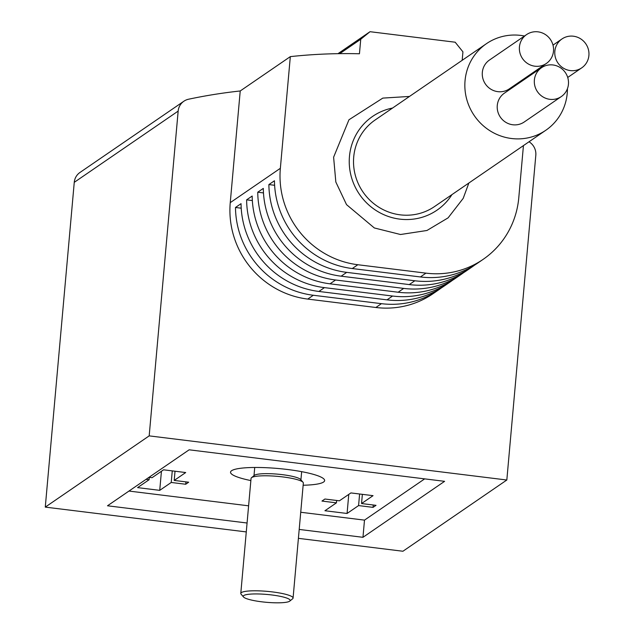 <?xml version="1.0" encoding="UTF-8"?>
<svg xmlns="http://www.w3.org/2000/svg" width="634" height="634" viewBox="0 0 634 634"><rect width="100%" height="100%" fill="white"/><g stroke="black" fill="none" stroke-linecap="round" stroke-linejoin="round"><path stroke-width="0.95" d="M146.042 479.359L149.093 479.732L137.594 487.617L159.728 490.351L171.235 482.466L185.714 484.249L188.678 482.212L174.199 480.429L185.707 472.544L163.564 469.81L152.065 477.695L149.014 477.323M424.661 478.876L364.495 520.126L300.73 512.256M248.607 505.821L128.971 491.057M250.858 480.572A47.241 7.893 5.1 0 1 230.53 472.171A47.241 7.893 5.1 0 1 287.606 469.509A47.241 7.893 5.1 0 1 324.64 480.572A47.241 7.893 5.1 0 1 303.147 485.24M373.054 507.366L376.017 505.338L361.546 503.547L373.046 495.661L350.911 492.927L339.404 500.812L324.925 499.029L321.961 501.066L336.432 502.849L324.933 510.742L347.075 513.469L358.575 505.583L373.054 507.366L373.267 504.997M523.438 145.606L518.786 197.729A87.492 84.552 -124.4 0 1 483.108 259.377A87.492 84.552 -124.4 0 1 425.961 273.143L357.838 264.735A87.492 84.552 -124.4 0 1 280.355 168.303L290.324 56.624A542.435 524.199 -124.4 0 1 359.446 53.771L360.746 39.245L370.026 31.7L455.18 42.209L462.931 51.853L462.178 60.317M298.408 538.345L402.923 551.247L506.828 480.009L149.18 435.875L178.162 111.101A13.996 13.528 -124.4 0 1 183.868 101.234A13.996 13.528 -124.4 0 1 188.575 99.221A542.435 524.199 -124.4 0 1 240.223 90.971L290.324 56.624M246.277 531.918L45.276 507.113L149.18 435.875M247.07 523.01L107.495 505.781L189.138 449.807L444.6 481.333L362.965 537.307L299.2 529.438M529.018 141.778A13.996 13.528 -124.4 0 1 535.817 155.235L506.828 480.009M45.276 507.113L74.257 182.338A13.996 13.528 -124.4 0 1 79.963 172.472L183.868 101.234M357.838 264.735L352.274 268.547A87.492 84.552 -124.4 0 1 274.451 180.769L268.879 184.581A87.492 84.552 55.6 0 0 346.711 272.366L341.14 276.186A87.492 84.552 -124.4 0 1 263.316 188.401L257.745 192.213A87.492 84.552 55.6 0 0 335.576 279.998L330.005 283.818A87.492 84.552 -124.4 0 1 252.181 196.033L246.618 199.845A87.492 84.552 55.6 0 0 324.442 287.63L318.878 291.45A87.492 84.552 -124.4 0 1 241.047 203.665L235.483 207.484A87.492 84.552 55.6 0 0 313.307 295.262L381.43 303.67A87.492 84.552 55.6 0 0 438.577 289.912L433.006 293.724A87.492 84.552 -124.4 0 1 375.867 307.49L307.744 299.082A87.492 84.552 -124.4 0 1 230.253 202.65L240.223 90.971M235.483 207.484L241.213 208.19M246.618 199.845L252.348 200.558M257.745 192.213L263.475 192.926M268.879 184.581L274.609 185.287M483.108 259.377L477.537 263.197A87.492 84.552 -124.4 0 1 420.397 276.955L352.274 268.547M346.711 272.366L414.834 280.775A87.492 84.552 55.6 0 0 471.973 267.009A87.492 84.552 55.6 0 0 474.715 265.044M471.973 267.009L466.41 270.829A87.492 84.552 -124.4 0 1 409.263 284.587L341.14 276.186M335.576 279.998L403.7 288.407A87.492 84.552 55.6 0 0 460.839 274.649A87.492 84.552 55.6 0 0 463.581 272.683M460.839 274.649L455.275 278.461A87.492 84.552 -124.4 0 1 398.136 292.226L330.005 283.818M324.442 287.63L392.565 296.038A87.492 84.552 55.6 0 0 449.704 282.281A87.492 84.552 55.6 0 0 452.454 280.315M449.704 282.281L444.141 286.092A87.492 84.552 -124.4 0 1 387.002 299.858L318.878 291.45M438.577 289.912A87.492 84.552 55.6 0 0 441.319 287.947M524.5 36.019A52.495 50.728 55.6 0 0 486.46 43.667L375.13 119.992A52.495 50.728 55.6 0 0 355.286 175.214A52.495 50.728 55.6 0 0 400.212 214.839A52.495 50.728 55.6 0 0 434.496 206.581L545.826 130.255A52.495 50.728 55.6 0 0 567.438 88.681M486.46 43.667A52.495 50.728 55.6 0 0 466.616 98.888A52.495 50.728 55.6 0 0 511.543 138.513A52.495 50.728 55.6 0 0 545.826 130.255M526.577 34.593L489.464 60.04A17.498 16.912 55.6 0 0 482.331 72.363A17.498 16.912 55.6 0 0 490.843 89.196A17.498 16.912 55.6 0 0 509.26 88.903L546.365 63.455A17.498 16.912 -124.4 0 1 527.948 63.749A17.498 16.912 -124.4 0 1 519.436 46.924A17.498 16.912 -124.4 0 1 526.577 34.593A17.498 16.912 -124.4 0 1 550.415 39.466A17.498 16.912 -124.4 0 1 546.365 63.455M518.232 82.745A17.498 16.912 55.6 0 0 518.454 83.522M541.515 67.711L504.402 93.15A17.498 16.912 55.6 0 0 497.27 105.482A17.498 16.912 55.6 0 0 505.781 122.307A17.498 16.912 55.6 0 0 524.199 122.013L561.304 96.574A17.498 16.912 -124.4 0 1 542.886 96.867A17.498 16.912 -124.4 0 1 534.375 80.043A17.498 16.912 -124.4 0 1 541.515 67.711A17.498 16.912 -124.4 0 1 565.354 72.577A17.498 16.912 -124.4 0 1 561.304 96.574M554.837 51.291A17.498 16.912 -124.4 0 1 561.978 38.959A17.498 16.912 -124.4 0 1 585.816 43.833A17.498 16.912 -124.4 0 1 581.766 67.83A17.498 16.912 -124.4 0 1 563.349 68.123A17.498 16.912 -124.4 0 1 554.837 51.291M339.737 53.644L360.746 39.245M337.985 53.668L370.026 31.7M364.495 520.126L362.965 537.307M289.762 601.111L292.631 598.781A26.248 4.383 -174.9 0 0 293.074 598.076L303.337 483.06A26.248 4.383 -174.9 0 0 303.028 482.292L300.619 479.494A23.561 3.931 -174.9 0 0 282.431 474.668A23.561 3.931 -174.9 0 0 254.361 475.365L251.5 477.695A26.248 4.383 -174.9 0 0 251.056 478.401L240.785 593.408A26.248 4.383 -174.9 0 0 241.102 594.185L243.511 596.982A23.561 3.931 -174.9 0 0 266.343 602.3A23.561 3.931 -174.9 0 0 289.762 601.111A23.561 3.931 -174.9 0 0 271.693 594.954A23.561 3.931 -174.9 0 0 243.511 596.982M303.028 482.292A26.248 4.383 -174.9 0 0 282.764 476.919A26.248 4.383 -174.9 0 0 251.5 477.695M293.074 598.076A26.248 4.383 -174.9 0 0 272.493 591.926A26.248 4.383 -174.9 0 0 240.785 593.408M185.921 481.872L185.714 484.249M172.266 470.88L171.235 482.466M161.432 471.276L159.728 490.351M149.307 477.354L149.093 479.732M175.024 471.221L174.199 480.429M359.613 494.005L358.575 505.583M348.771 494.393L347.075 513.469M336.646 500.48L336.432 502.849M362.363 494.346L361.546 503.547M280.355 168.303L230.253 202.65M425.961 273.143L420.397 276.955M414.834 280.775L409.263 284.587M403.7 288.407L398.136 292.226M392.565 296.038L387.002 299.858M381.43 303.67L375.867 307.49M313.307 295.262L307.744 299.082M178.162 111.101L74.257 182.338M451.931 194.63A56.87 54.96 -124.4 0 1 387.105 216.02A56.87 54.96 -124.4 0 1 349.461 156.455A56.87 54.96 -124.4 0 1 392.565 108.042M409.493 96.439L382.817 98.104L348.969 119.763L333.611 157.2L335.83 182.006L346.536 204.639L374.337 227.955L400.514 234.509L426.959 230.483L448.095 217.858L463.2 198.363L468.859 183.028M561.978 38.959L552.999 45.117M581.766 67.83L567.715 77.459M254.725 467.472L253.996 475.666M301.657 471.656L300.928 479.851"/></g></svg>

